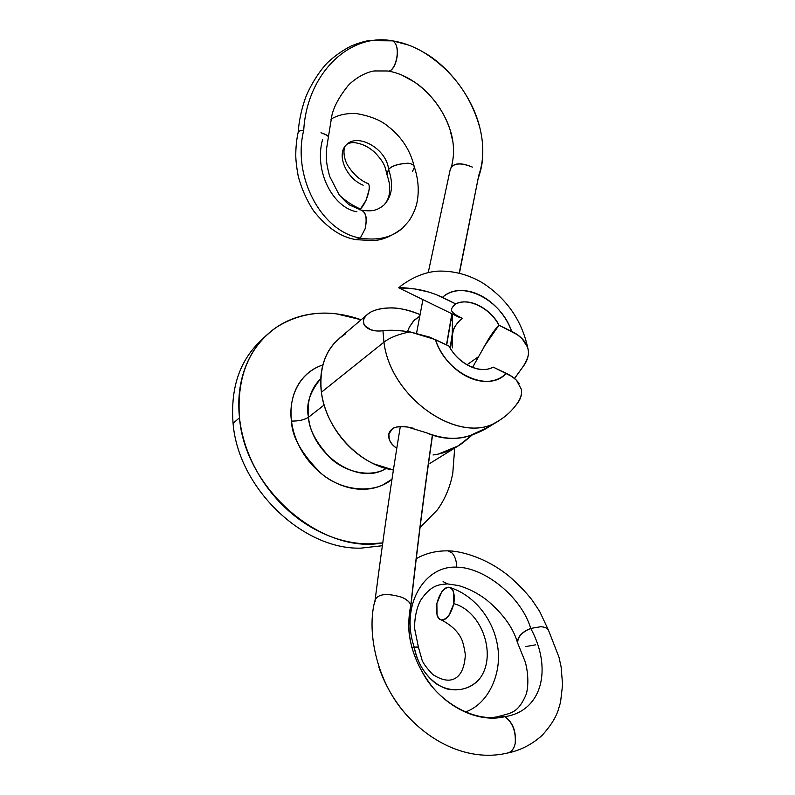 <?xml version="1.0" encoding="UTF-8"?>
<svg xmlns="http://www.w3.org/2000/svg" width="795" height="795" viewBox="0 0 795 795"><rect width="100%" height="100%" fill="white"/><g stroke="black" fill="none" stroke-linecap="round" stroke-linejoin="round"><path stroke-width="1.19" d="M386.817 174.016L388.596 169.454C386.708 148.536 357.184 132.397 346.133 145.038C336.225 154.618 346.034 178.279 363.176 185.215M359.578 209.761L360.423 209.006C352.92 205.766 345.984 201.234 339.624 195.411C345.984 201.234 352.92 205.766 360.423 209.006L359.598 209.761M355.802 239.563L360.264 238.102L356.418 239.683L372.01 240.537C381.332 240.686 391.587 236.483 402.757 227.936C392.044 237.476 377.883 240.865 360.264 238.102C377.883 240.865 392.044 237.476 402.757 227.936L409.117 220.712C413.47 213.954 416.192 207.386 417.286 201.006C419.194 189.846 418.19 178.477 414.294 166.89C413.837 164.943 411.75 163.72 408.054 163.194C398.176 163.869 391.687 165.956 388.596 169.454C393.773 184.559 392.154 196.494 383.747 205.249C392.154 196.494 393.773 184.559 388.596 169.454L386.996 174.562M298.155 132.367C298.473 131.175 300.331 130.499 303.73 130.33C292.143 176.281 321.071 231.564 360.264 238.102C321.071 231.564 292.143 176.281 303.73 130.33C300.48 130.479 298.632 131.095 298.195 132.179C296.654 138.986 295.839 146.608 295.76 155.075C295.81 160.411 296.624 167.467 298.214 176.212C301.553 188.654 306.641 200.151 313.478 210.735C326.874 227.698 341.125 237.337 356.22 239.653M322.621 139.364C313.657 171.293 333.194 207.863 356.955 211.828M391.428 40.565L392.581 40.863C349.124 32.466 306.791 74.213 303.73 130.33C306.791 74.213 349.124 32.466 392.581 40.863L368.582 40.634C364.319 41.36 358.813 43 352.066 45.573C342.993 50.055 334.675 55.879 327.113 63.063C316.579 74.213 307.585 91.216 304.823 99.802C301.226 110.396 299 121.237 298.155 132.338M459.43 273.162L478.779 175.317C483.728 161.017 484.105 145.227 479.892 127.955C472.22 95.281 446.373 64.663 423.685 52.351C413.47 46.349 403.105 42.523 392.581 40.863C403.105 42.523 413.47 46.349 423.685 52.351C452.226 70.387 470.958 95.589 479.892 127.955C484.105 145.227 483.728 161.017 478.779 175.317L478.431 177.752M452.941 141.997L450.03 129.605C443.342 109.869 431.466 93.999 414.404 81.974L401.783 75.048L414.404 81.974C431.466 93.999 443.342 109.869 450.03 129.605L452.941 141.997M478.779 175.317L459.222 273.112L478.779 175.317M451.858 313.737L446.502 344.901L451.858 313.737M517.595 642.887L517.346 642.171C517.933 636.268 522.394 631.687 530.742 628.428C552.605 668.456 542.329 711.048 504.904 716.673C542.329 711.048 552.605 668.456 530.742 628.428C521.918 632.114 517.565 636.994 517.664 643.066L525.008 661.301C527.194 667.939 529.371 682.279 526.36 693.975C518.39 712.857 511.453 712.827 500.482 715.957L504.904 716.673C481.452 722.456 452.464 710.74 432.619 687.218C412.198 660.903 404.923 633.565 410.796 605.204C404.923 633.565 412.198 660.903 432.619 687.218C452.464 710.74 481.452 722.456 504.904 716.673L499.995 716.056C480.518 722.496 444.574 707.312 425.931 678.354C415.079 660.943 409.316 643.702 408.64 626.639L410.796 605.204C417.494 544.317 424.689 487.613 432.381 435.103C424.689 487.613 417.494 544.317 410.796 605.204L410.806 606.506M407.09 715.629C394.429 701.279 385.028 685.141 378.897 667.234C385.028 685.141 394.429 701.279 407.09 715.629M447.525 583.918L443.093 581.612M535.413 644.864L525.584 646.593M441.434 619.981C450.646 624.8 457.115 630.664 460.812 637.58C462.471 640.273 463.992 645.987 465.353 654.722C464.628 666.806 461.358 674.607 455.545 678.135C449.781 681.732 442.209 680.54 432.818 674.567C426.955 668.337 423.397 663.606 422.155 660.377L418.488 647.458C418.637 646.961 417.226 646.852 414.235 647.15C400.143 606.257 423.815 565.315 456.737 567.163C484.324 567.362 521.401 596.638 530.742 628.428C521.401 596.638 484.324 567.362 456.737 567.163C423.815 565.315 400.143 606.257 414.235 647.15L418.478 647.369L414.861 629.869C414.175 625.049 414.901 611.335 420.456 600.543C431.407 584.176 439.804 584.603 447.625 583.928M414.235 647.15C417.226 662.255 424.311 674.289 435.481 683.273C450.507 693.29 468.106 691.421 478.828 679.715C497.819 657.107 482.635 611.375 453.826 603.663C450.984 614.187 446.81 619.613 441.305 619.941C437.041 617.983 435.571 612.498 436.892 603.475L441.613 592.027C443.878 588.856 446.184 587.257 448.509 587.227C450.854 587.207 452.554 588.787 453.597 591.977L453.826 603.663L448.976 615.36C446.651 618.55 444.316 620.11 441.99 620.03C439.655 619.931 437.995 618.271 437.012 615.042L436.892 603.475C439.705 593.04 443.868 587.654 449.404 587.326C453.597 589.194 455.068 594.64 453.826 603.663C482.635 611.375 497.819 657.107 478.828 679.715C470.173 688.48 459.57 691.561 447.019 688.957C430.93 683.66 417.494 666.627 414.235 647.15L411.77 647.498L414.235 647.15M366.664 183.059L367.946 183.426C369.128 184.281 369.526 186.358 369.168 189.657L366.038 200.32L360.423 209.006C366.962 202.755 372.249 183.864 367.31 183.357C359.837 179.918 353.527 174.274 348.399 166.403C343.748 160.143 342.387 147.632 346.133 145.038C357.184 132.397 386.708 148.536 388.596 169.454C391.508 165.907 397.997 163.82 408.054 163.194C411.999 163.77 414.106 165.131 414.384 167.308L412.406 171.641M447.963 550.846L452.067 552.972C454.988 556.202 456.549 560.932 456.737 567.163C456.559 560.932 454.998 556.202 452.067 552.972L447.754 550.846C435.978 550.756 425.474 553.36 416.252 558.676M507.826 752.964C520.318 750.45 531.686 744.637 541.952 735.524C550.07 726.66 555.476 718.263 558.16 710.332L560.525 702.323L562.592 684.733L561.091 666.767L558.984 657.187L548.5 630.276C547.457 628.13 544.873 626.947 540.739 626.718L530.742 628.428L540.739 626.718C545.241 627.007 547.904 628.418 548.739 630.932M401.823 597.274C407 599.519 409.991 602.163 410.796 605.204C409.972 602.292 406.98 599.649 401.823 597.274C387.135 592.961 378.251 593.795 375.18 599.788C366.296 630.266 376.194 680.172 404.645 712.817C433.871 746.406 473.333 761.471 508.045 752.905C511.563 751.891 513.928 748.83 515.17 743.742C516.124 731.589 512.705 722.566 504.904 716.673C512.964 722.506 516.392 731.529 515.17 743.742C513.799 749.019 511.294 752.1 507.637 753.004M375.111 601.726L375.071 600.205M450.298 169.295L450.477 168.818C453.468 162.796 460.772 162.22 472.379 167.099C460.206 162.23 452.812 163.045 450.228 169.554L450.139 169.921M392.581 40.863L392.859 40.992C402.161 46.577 395.532 73.279 387.463 70.984L387.394 70.984C395.145 73.438 402.091 46.726 392.859 40.992L392.581 40.863M360.97 210.128C365.948 211.957 367.31 218.237 365.064 228.95L360.264 238.102L365.064 228.95C367.449 218.367 366.157 212.106 361.188 210.168L349.82 205.1C347.803 203.927 344.235 200.479 339.127 194.765L329.627 176.261C325.562 161.325 326.308 156.834 326.328 150.334L328.305 137.575C328.931 136.263 326.477 134.673 320.951 132.785C326.268 134.474 328.742 135.965 328.365 137.267L328.345 137.346M233.074 423.318C230.272 386.797 240.358 358.505 263.324 338.432C240.358 358.505 230.272 386.797 233.074 423.318C238.162 487.981 303.004 550.08 361.079 548.123C303.004 550.08 238.162 487.981 233.074 423.318L239.494 417.792L233.074 423.318M345.129 334.188C326.735 346.173 318.825 365.531 321.399 392.243C325.572 429.022 359.618 465.522 393.406 469.994L373.829 463.873C364.875 459.669 356.637 453.846 349.094 446.422C341.572 438.979 335.401 430.542 330.581 421.111C325.771 411.681 322.72 402.051 321.399 392.243L383.945 342.168L321.399 392.243C320.107 382.435 320.623 373.253 322.949 364.686C325.284 356.13 329.18 348.856 334.625 342.854M459.689 317.563L398.742 287.82L414.662 288.933C405.013 287.72 399.736 287.343 398.842 287.79L401.018 285.812C413.38 276.73 425.872 271.83 438.492 271.105C453.965 270.757 468.653 274.682 482.575 282.881C507.419 299.119 522.643 321.607 528.258 350.327C529.271 354.341 527.373 360.016 522.573 367.33L514.554 378.46M472.379 434.835L458.258 445.866L438.413 454.064L433.046 454.978C443.362 453.697 453.1 449.781 462.233 443.222M396.814 448.231C392.959 445.846 390.444 442.904 389.272 439.397C387.841 434.845 388.874 431.337 392.382 428.883C395.811 426.537 400.849 425.921 407.517 427.024L426.2 432.699C442.845 439.069 457.373 440.062 469.795 435.67L489.144 426.726L499.161 420.525C506.385 416.014 512.427 410.28 517.277 403.343C520.695 398.464 522.086 393.863 521.46 389.53C522.206 394.926 520.308 400.223 515.766 405.42M499.19 420.505C462.71 447.038 390.762 399.974 383.945 342.168C389.957 337.547 398.643 334.119 409.991 331.883C398.106 330.273 389.093 329.905 382.952 330.78L383.945 342.168C390.663 398.842 460.385 445.886 497.432 421.539M386.241 468.474C370.927 477.825 345.795 472.568 330.601 458.278C316.281 442.904 308.907 429.23 308.5 417.256C304.286 419.939 298.622 421.201 291.497 421.062C298.622 421.201 304.286 419.939 308.5 417.256C306.791 401.028 310.895 388.159 320.792 378.659C309.792 391.935 305.697 404.794 308.5 417.256L324.131 405.043L308.5 417.256C311.968 454.422 356.627 484.702 384.005 469.646M392.005 479.196C375.429 494.003 342.635 491.668 321.587 473.83C301.861 454.362 291.835 436.773 291.497 421.062C288.814 404.536 294.17 374.813 322.889 364.905L321.299 365.452C314.482 367.926 308.629 371.851 303.72 377.247C298.821 382.643 295.293 389.143 293.136 396.735C291 404.337 290.453 412.446 291.497 421.062C292.57 429.697 295.184 438.125 299.327 446.363C303.501 454.591 308.877 461.945 315.466 468.404C322.055 474.853 329.299 479.882 337.199 483.499C345.09 487.106 352.98 489.024 360.86 489.273C368.741 489.511 375.985 488.1 382.614 485.049L391.995 479.216M382.971 542.836C322.422 554.99 244.959 489.293 239.494 417.792C236.592 376.9 248.984 346.68 276.68 327.142C302.001 311.392 330.154 308.937 361.129 319.769M382.335 545.718L361.079 548.123M407.557 331.505L409.306 327.202L414.255 320.156L419.76 316.162M450.864 320.594L452.633 319.908M452.325 333.771L450.069 347.972L452.325 333.771M462.163 318.179L462.193 318.179C456.569 323.595 453.597 327.759 453.279 330.66L452.196 336.096L452.434 347.852C449.98 335.57 453.229 325.672 462.193 318.179C456.072 315.426 452.554 312.932 451.61 310.706C451.053 308.927 452.415 306.661 455.704 303.889C470.272 296.316 493.039 311.779 498.962 325.185L483.767 347.157M472.538 367.409L478.62 356.617L467.003 364.776L478.62 356.617L472.558 367.419M519.165 383.548C516.283 379.354 511.97 375.946 506.246 373.322C501.794 377.854 496.189 380.487 489.432 381.222C482.654 381.938 475.599 380.586 468.255 377.168C460.911 373.729 454.293 368.651 448.4 361.944C442.517 355.206 438.184 347.763 435.402 339.614L448.966 346.064C458.576 364.259 480.359 374.395 493.238 367.131L506.246 373.322C488.975 393.376 445.886 373.69 435.402 339.614L409.991 331.883C398.643 334.119 389.957 337.547 383.945 342.168L382.952 330.78C375.578 331.614 369.913 330.352 365.958 326.984C362.391 323.505 362.58 319.59 366.505 315.247L367.34 314.482C371.354 310.716 378.659 308.53 389.272 307.943C397.49 307.466 407.755 309.682 420.058 314.582C411.055 310.686 402.3 308.51 393.793 308.033C385.585 307.635 378.758 308.609 373.302 310.944M382.952 330.78C388.934 329.806 397.947 330.173 409.991 331.883L429.519 337.09L448.966 346.064C454.114 355.375 461.08 362.113 469.865 366.276C478.63 370.371 486.421 370.659 493.238 367.131L511.881 376.492L516.502 380.268L521.46 389.53M396.824 448.151C393.446 446.164 390.921 443.242 389.272 439.397L388.874 434.04L392.382 428.883C394.35 426.915 399.398 426.289 407.517 427.024L413.937 428.356M382.733 542.896L368.582 543.869C354.063 543.81 339.415 540.56 324.638 534.111C309.851 527.612 296.247 518.36 283.835 506.355C271.453 494.311 261.386 480.558 253.645 465.105C245.953 449.642 241.233 433.871 239.494 417.792C237.804 401.743 239.126 386.777 243.449 372.885C247.792 359.052 254.619 347.355 263.93 337.796C273.241 328.285 284.153 321.498 296.674 317.434C309.185 313.389 322.303 312.177 336.047 313.786L361.149 319.759M454.68 448.082L452.772 473.333C450.169 486.928 445.061 499.081 437.439 509.794L420.038 527.602M452.504 312.206L451.61 310.706C451.013 309.036 452.375 306.761 455.704 303.889L442.457 297.37C447.217 293.176 452.971 290.91 459.719 290.582C466.466 290.264 473.343 291.854 480.349 295.362C487.345 298.87 493.625 303.829 499.18 310.229C504.736 316.629 508.899 323.704 511.672 331.445L498.962 325.185C494.003 316.271 487.295 309.712 478.848 305.509C470.382 301.305 462.67 300.768 455.704 303.889L435.938 294.498L428.932 292.093L414.662 288.933C424.331 290.344 433.593 293.156 442.457 297.37C461.388 279.204 501.317 299.616 511.672 331.445C517.406 333.97 522.126 337.915 525.823 343.281M495.215 422.711C487.007 428.644 478.53 432.957 469.795 435.67C455.058 440.102 440.529 439.108 426.2 432.699M478.62 356.617L488.249 339.564C492.204 333.224 495.772 328.434 498.962 325.185L517.257 334.665L521.908 338.412L527.582 347.196C529.619 353.705 527.95 360.413 522.573 367.33L514.504 378.43M472.359 434.845L463.654 442.199M376.274 330.939L370.689 329.746L364.716 325.572C361.954 320.584 364.04 316.072 370.977 312.047M419.77 316.072L413.38 321.15L409.306 327.202M459.609 317.523L457.99 316.728M386.728 173.509C385.168 167.328 385.038 163.303 375.002 152.61C368.522 146.638 361.337 143.289 353.447 142.553C349.79 142.752 347.355 143.577 346.153 145.018M361.109 210.158C370.818 211.45 375.856 211.41 383.747 205.249C386.529 202.407 388.387 198.7 389.331 194.109L389.709 187.401C389.878 185.086 388.924 180.664 386.847 174.145M478.6 177.255C481.79 167.497 483.648 158.831 482.386 142.404M450.477 168.818C451.759 166.811 452.792 161.773 453.577 153.693C453.746 145.088 452.564 137.058 450.03 129.605C443.988 110.068 428.525 91.077 414.404 81.974C405.311 75.903 396.327 72.236 387.463 70.984M391.895 40.634L408.421 45.027M452.047 313.836L446.691 344.98M432.55 435.163C424.798 487.961 417.574 544.933 410.856 606.068M447.466 583.918L458.447 585.547C468.146 588.28 477.537 593.06 486.61 599.897C502.818 613.482 513.063 627.573 517.346 642.171M465.145 712.082C490.098 703.495 502.003 670.94 497.63 646.424C493.904 621.004 475.867 596.101 450.407 587.624M548.54 630.336L539.537 611.176L531.736 599.569C524.859 590.993 517.157 583.083 508.631 575.848C484.403 556.351 458.914 550.856 448.072 550.856M375.081 600.195C383.081 538.076 391.488 480.22 400.292 426.637M416.57 333.175L422.92 299.616M428.267 272.456L450.228 169.554M328.365 137.267L331.922 115.315C333.92 106.48 339.415 96.453 348.419 85.234C358.615 75.068 370.152 71.282 374.544 70.944L387.394 70.984M330.909 119.18C338.193 114.877 346.749 113.019 356.597 113.605C370.629 116.08 381.203 120.403 388.338 126.594C401.813 137.128 410.468 150.563 414.294 166.88M429.966 463.386L457.006 446.641M389.043 433.116L388.874 434.04M260.064 341.333L266.047 335.689M339.038 338.581L367.34 314.482M452.444 314.025L452.276 334.596"/></g></svg>
